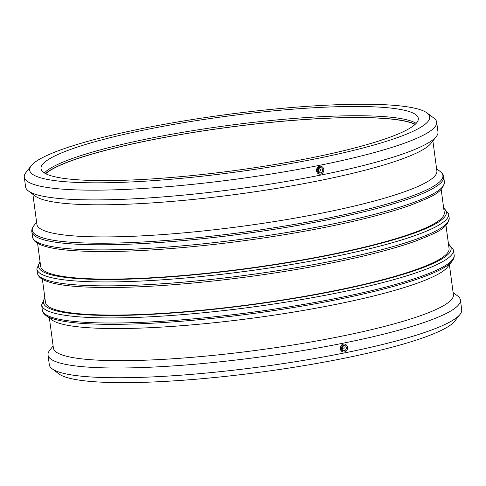 <?xml version="1.0" encoding="UTF-8"?>
<svg xmlns="http://www.w3.org/2000/svg" width="486" height="486" viewBox="0 0 486 486"><rect width="100%" height="100%" fill="white"/><g stroke="black" fill="none" stroke-linecap="round" stroke-linejoin="round"><path stroke-width="0.73" d="M343.061 346.864A1.069 0.966 -80 0 1 344.155 348.085A1.069 0.966 -80 0 1 342.235 347.927A1.069 0.966 -80 0 1 343.061 346.864M319.612 171.127A1.069 0.966 -80 0 1 318.524 169.906A1.069 0.966 -80 0 1 320.444 170.064A1.069 0.966 -80 0 1 319.612 171.127M32.884 194.309L36.887 224.307A201.775 29.105 -7.6 0 0 323.239 212.825A201.775 29.105 -7.6 0 0 436.884 170.932L432.886 140.94M37.586 243.273L40.666 266.371A203.591 29.373 -7.6 0 0 329.599 254.786A203.591 29.373 -7.6 0 0 444.271 212.522L441.185 189.419M42.385 279.243L45.465 302.341A203.591 29.373 -7.6 0 0 334.398 290.756A203.591 29.373 -7.6 0 0 449.07 248.486L445.984 225.389M452.114 261.219A207.139 29.883 -7.6 0 1 337.065 299.613A207.139 29.883 -7.6 0 1 45.866 315.426L51.814 319.873A201.775 29.105 -7.6 0 0 335.468 304.467A201.775 29.105 -7.6 0 0 447.539 267.069L452.114 261.219C453.833 258.795 454.507 256.748 454.143 255.089A207.747 29.968 172.4 0 1 337.132 298.216A207.747 29.968 172.4 0 1 42.3 310.038L41.62 304.929A207.747 29.968 -7.6 0 0 336.452 293.107A207.747 29.968 -7.6 0 0 453.456 249.974L448.414 243.608M341.944 349.701A2.679 2.412 100 0 0 342.673 348.912M343.043 346.797A2.679 2.412 100 0 0 342.63 345.807M318.895 167.968A2.679 2.412 -80 0 1 319.314 168.958M318.944 171.072A2.679 2.412 -80 0 1 318.215 171.862M320.511 172.828A2.679 2.412 100 0 0 320.626 167.555A2.679 2.412 100 0 0 319.697 172.834A2.679 2.412 100 0 0 320.511 172.828M319.46 174.158L319.466 174.158A4.022 3.621 100 0 0 320.687 174.14A4.022 3.621 100 0 0 323.791 170.149A4.022 3.621 100 0 0 320.857 166.236A4.022 3.621 100 0 0 319.636 166.255A4.022 3.621 100 0 0 316.526 170.246A4.022 3.621 100 0 0 319.466 174.158L316.514 170.252L319.636 166.255M343.541 345.406A2.679 2.412 -80 0 1 346.269 348.456A2.679 2.412 -80 0 1 341.47 348.067A2.679 2.412 -80 0 1 343.541 345.406M344.416 351.979A4.022 3.621 -80 0 1 343.195 351.998A4.022 3.621 -80 0 1 340.255 348.085A4.022 3.621 -80 0 1 343.365 344.094A4.022 3.621 -80 0 1 344.586 344.076A4.022 3.621 -80 0 1 347.526 347.988A4.022 3.621 -80 0 1 344.416 351.979M343.195 351.998L341.713 351.335L340.279 348.76L340.965 345.759L343.365 344.094M53.114 345.941L49.651 350.376A208.014 30.011 -7.6 0 0 48.029 355.005L49.329 364.743A208.014 30.011 -7.6 0 0 52.111 368.783L59.031 373.959A201.775 29.105 -7.6 0 0 342.685 358.559A201.775 29.105 -7.6 0 0 454.756 321.161L460.078 314.351A208.014 30.011 -7.6 0 0 461.7 309.722L460.4 299.984A208.014 30.011 -7.6 0 0 457.618 295.938L453.116 292.572M52.111 368.783A208.014 30.011 -7.6 0 0 344.538 352.909A208.014 30.011 -7.6 0 0 460.078 314.351M48.029 355.005A208.014 30.011 -7.6 0 0 343.244 343.171A208.014 30.011 -7.6 0 0 460.4 299.984M49.396 318.063L53.399 348.061A201.775 29.105 -7.6 0 0 339.75 336.579A201.775 29.105 -7.6 0 0 453.395 294.686L449.398 264.694M31.244 165.726L25.922 172.53A208.014 30.011 -7.6 0 0 24.3 177.165L25.6 186.903A208.014 30.011 -7.6 0 0 28.382 190.943L35.302 196.119A201.775 29.105 -7.6 0 0 318.956 180.719A201.775 29.105 -7.6 0 0 431.027 143.315L436.349 136.511A208.014 30.011 -7.6 0 0 437.971 131.876L436.671 122.138A208.014 30.011 -7.6 0 0 433.889 118.098L426.969 112.922A201.775 29.105 -7.6 0 0 225.82 114.678A201.775 29.105 -7.6 0 0 31.244 165.726A201.775 29.105 -7.6 0 0 112.509 182.627A201.775 29.105 -7.6 0 0 316.022 158.734A201.775 29.105 -7.6 0 0 426.969 112.922M28.382 190.943A208.014 30.011 -7.6 0 0 320.809 175.063A208.014 30.011 -7.6 0 0 436.349 136.511M24.3 177.165A208.014 30.011 -7.6 0 0 319.509 165.325A208.014 30.011 -7.6 0 0 436.671 122.138M311.125 157.871A190.324 27.453 -7.6 0 0 418.318 118.359A190.324 27.453 -7.6 0 0 226.039 116.318A190.324 27.453 -7.6 0 0 41.018 168.703A190.324 27.453 -7.6 0 0 311.125 157.871M416.18 123.365A190.324 27.453 -7.6 0 0 227.272 125.588A190.324 27.453 -7.6 0 0 44.396 172.967M415.263 124.288A190.725 27.514 -7.6 0 0 227.515 127.381A190.725 27.514 -7.6 0 0 45.526 173.617M415.08 124.452A190.324 27.453 -7.6 0 0 227.521 127.441A190.324 27.453 -7.6 0 0 45.745 173.733M326.689 219.976A207.747 29.968 -7.6 0 0 443.7 176.843C443.651 175.197 442.467 173.399 440.134 171.461A207.139 29.883 172.4 0 1 326.24 218.487A207.139 29.883 172.4 0 1 117.314 243.018A207.139 29.883 172.4 0 1 33.886 225.662C32.149 228.147 31.475 230.194 31.857 231.798A207.747 29.968 -7.6 0 0 326.689 219.976M443.7 176.843L444.38 181.958A207.747 29.968 172.4 0 1 327.376 225.085A207.747 29.968 172.4 0 1 32.544 236.907L31.857 231.798M40.016 261.492L36.821 268.958A207.747 29.968 -7.6 0 0 331.652 257.137A207.747 29.968 -7.6 0 0 448.657 214.01L443.615 207.644M443.712 208.348A205.669 29.67 172.4 0 1 330.486 254.943A205.669 29.67 172.4 0 1 123.377 279.292A205.669 29.67 172.4 0 1 40.107 262.203M448.657 214.01L449.179 217.922A207.747 29.968 172.4 0 1 332.175 261.055A207.747 29.968 172.4 0 1 37.343 272.877L36.821 268.958M448.511 244.318A205.669 29.67 172.4 0 1 335.285 290.914A205.669 29.67 172.4 0 1 128.176 315.256A205.669 29.67 172.4 0 1 44.906 298.167M36.602 222.193L33.886 225.662M436.604 168.818L440.134 171.461M444.38 181.958C443.068 193.051 430.389 197.237 410.506 205.232C389.383 212.74 361.517 219.982 326.896 226.968C291.776 233.985 254.907 239.72 216.294 244.166C156.905 250.812 109.18 252.963 73.113 250.624C56.546 249.452 44.961 247.143 38.351 243.705C35.053 242.071 33.121 239.805 32.544 236.907M449.179 217.922C447.867 229.021 435.189 233.207 415.305 241.202C394.182 248.704 366.316 255.952 331.695 262.938C296.575 269.955 259.706 275.69 221.094 280.136C161.704 286.776 113.979 288.933 77.912 286.588C61.345 285.422 49.76 283.113 43.151 279.675C39.852 278.035 37.92 275.775 37.343 272.877M44.815 297.462L41.62 304.929M454.143 255.089L453.456 249.974M45.866 315.426C43.57 313.537 42.379 311.739 42.3 310.038M341.524 348.711L343.019 348.972M341.895 346.597L343.389 346.858M319.66 169.019L318.166 168.757M319.29 171.133L317.795 170.865"/></g></svg>
